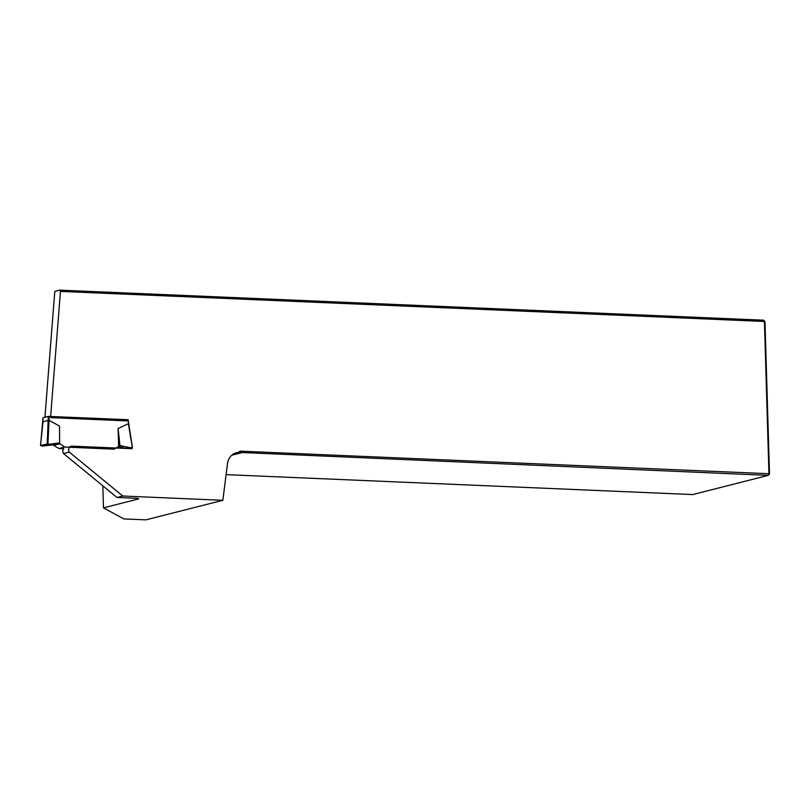 <?xml version="1.0" encoding="UTF-8"?>
<svg xmlns="http://www.w3.org/2000/svg" width="810" height="810" viewBox="0 0 810 810"><rect width="100%" height="100%" fill="white"/><g stroke="black" fill="none" stroke-linecap="round" stroke-linejoin="round"><path stroke-width="1.21" d="M44.925 417.241L54.796 291.428L59.849 290.142L763.658 320.193L764.427 321.469L60.456 291.408L50.554 417.626L128.274 420.947L130.612 438.038M102.819 485.838L103.467 507.86L137.943 499.092A4.89 0.618 -1.7 0 0 138.581 498.768A4.89 0.618 -1.7 0 0 136.09 498.302L117.004 497.482L63.524 453.58A3.908 3.372 75.7 0 1 63.717 448.72L58.978 448.517L52.883 444.923L42.353 446.067L40.5 445.49L43.041 421.716M103.467 507.86L123.819 518.916L145.871 519.858L222.871 500.296L122.776 496.014L117.004 497.482M59.849 290.142L60.456 291.408M122.776 496.014L69.306 452.112A3.908 3.372 -104.3 0 1 71.078 446.229A3.908 3.372 -104.3 0 1 71.928 446.148L132.07 448.71L131.909 447.495M222.871 500.296L227.458 463.846A14.671 12.646 -104.3 0 1 236.49 452.689A14.671 12.646 -104.3 0 1 238.504 452.375L240.094 451.15L768.943 473.728L764.427 321.469L764.984 321.702L769.5 473.971L768.265 475.369L238.504 452.375M226.101 474.64L692.712 494.566L768.265 475.369L768.943 473.728L769.5 473.971M231.741 455.26L241.177 452.861M763.658 320.193L764.984 321.702M69.306 452.112L63.524 453.58M49.491 444.255L59.636 443.202L59.505 426.06L49.076 420.37L47.911 443.799L49.491 444.255L42.353 446.067M47.911 443.799L40.5 445.49M42.91 445.925L51.951 444.579L58.107 443.009L48.924 444.396M59.636 443.202L59.505 426.06M47.243 443.748L48.286 416.391L42.991 417.737L40.561 445.439M48.286 416.391L128.101 419.722L132.425 447.363L127.828 448.527M48.954 416.35L49.076 420.37L43.112 421.676M132.172 447.403L130.602 447.717L120.174 445.733L114.088 449.155L64.76 447.049L60.031 443.799L54.25 445.267M64.76 447.049L58.978 448.517M118.624 446.3L118.098 428.561L128.223 423.751M51.465 443.991L51.951 444.579M130.602 447.717L127.636 448.517M118.888 448.153L116.579 447.586M116.336 447.738L117.774 448.102M118.776 446.229L120.892 445.692L130.035 447.859M119.981 445.783L118.098 428.561M128.182 447.414L125.034 448.416M124.973 448.234L118.179 446.583M137.943 499.092L137.923 498.474M132.354 447.373L128.405 423.751M42.93 417.768L43.041 421.737M128.466 423.731L132.425 447.363"/></g></svg>
